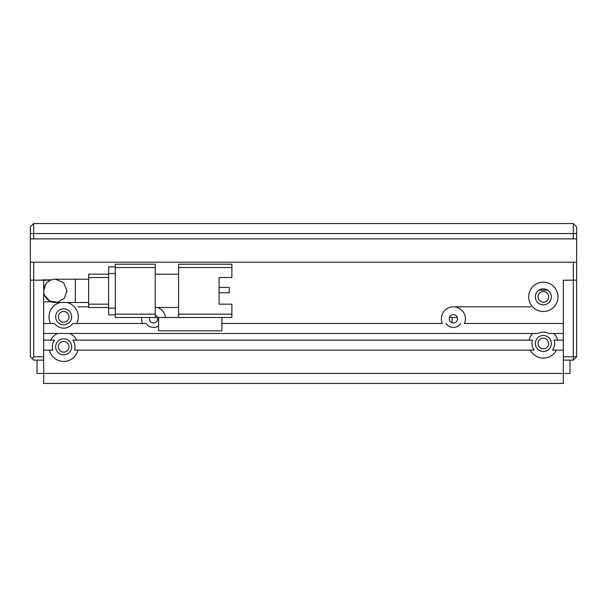<?xml version="1.0" encoding="UTF-8"?>
<svg xmlns="http://www.w3.org/2000/svg" width="607" height="607" viewBox="0 0 607 607"><rect width="100%" height="100%" fill="white"/><g stroke="black" fill="none" stroke-linecap="round" stroke-linejoin="round"><path stroke-width="0.91" d="M37.012 360.126L37.012 373.457L43.674 373.457L43.674 350.133L49.387 350.133A14.659 14.659 0 0 0 77.931 350.133L530.283 350.133A14.659 14.659 0 0 0 556.391 350.133L563.326 350.133L563.326 373.457L43.674 373.457L43.674 383.449L563.326 383.449L563.326 373.457L569.988 373.457L569.988 360.126M452.063 317.491L452.063 322.765M531.011 306.831L453.399 306.831M88.645 306.831L77.984 306.831M457.344 317.491L449.453 317.491M157.547 317.491L155.263 317.491L155.263 314.16L115.292 314.16L115.292 267.528L155.263 267.528L155.263 264.197L115.292 264.197L115.292 267.528M88.645 302.498L75.321 302.498L75.321 279.182L55.336 279.182L63.583 282.604L66.99 290.844L64.35 298.234L57.619 302.271L49.842 301.125L44.569 295.321M55.336 279.182A11.662 11.662 0 0 0 43.674 290.844L45.646 284.357M43.674 290.844A11.662 11.662 0 0 0 55.336 302.498L75.321 302.498M231.882 264.197L178.587 264.197L178.587 267.528L231.882 267.528L231.882 264.197M178.587 314.16L178.587 317.491L231.882 317.491L231.882 314.16L178.587 314.16L178.587 267.528M219.097 277.52L219.097 304.168L219.097 292.749L229.218 292.749L229.218 287.422L219.097 287.422L219.097 277.52L231.882 277.52L231.882 267.528M155.263 307.499L178.587 307.499M155.263 274.189L178.587 274.189M178.587 317.491L158.594 317.491L158.594 330.815L221.889 330.815L221.889 317.491M219.097 304.168L231.882 304.168L231.882 314.16M155.263 267.528L155.263 314.16M115.292 314.16L115.292 317.491L155.263 317.491M108.63 266.86L115.292 266.86L108.63 266.86L108.63 273.522L115.292 273.522M115.292 308.166L108.63 308.166L108.63 273.522M108.63 308.166L108.63 314.828L115.292 314.828M88.645 274.189L108.63 274.189L88.645 274.189L88.645 277.52L108.63 277.52M108.63 304.168L88.645 304.168L88.645 277.52M88.645 304.168L88.645 307.499L108.63 307.499M538.007 343.471A5.326 5.326 0 0 1 543.341 338.145A5.326 5.326 0 0 1 548.667 343.471A5.326 5.326 0 0 1 543.341 348.805A5.326 5.326 0 0 1 538.007 343.471M538.007 296.838A5.326 5.326 0 0 1 543.341 291.512A5.326 5.326 0 0 1 548.667 296.838A5.326 5.326 0 0 1 543.341 302.165A5.326 5.326 0 0 1 538.007 296.838M576.65 233.543L576.65 226.881L573.319 223.551L573.319 238.877L33.681 238.877L33.681 233.543L576.65 233.543L576.65 280.184L573.319 280.184L576.65 280.184L576.65 356.795L573.319 360.126L563.326 360.126M51.451 279.85L43.674 279.85A10.994 10.994 0 0 0 40.988 280.184L30.35 280.184L30.35 356.795L32.019 358.464L33.681 356.795L33.681 262.194L573.319 262.194L573.319 356.795L576.65 356.795M221.889 323.485L442.351 323.485A11.988 11.988 0 0 1 453.399 306.831A11.988 11.988 0 0 1 464.446 323.485L563.326 323.485L563.326 280.184L573.319 280.184L563.326 280.184L563.326 356.795L573.319 356.795L573.319 360.126M538.917 290.176L547.757 290.176M58.333 316.824A5.326 5.326 0 0 1 63.659 311.497A5.326 5.326 0 0 1 68.993 316.824A5.326 5.326 0 0 1 63.659 322.158A5.326 5.326 0 0 1 58.333 316.824M58.333 346.802A5.326 5.326 0 0 1 63.659 341.475A5.326 5.326 0 0 1 68.993 346.802A5.326 5.326 0 0 1 63.659 352.136A5.326 5.326 0 0 1 58.333 346.802M573.319 223.551L576.65 226.881L573.319 223.551L33.681 223.551L30.35 226.881L30.35 280.184L43.674 280.184L43.674 356.795L33.681 356.795M43.674 360.126L33.681 360.126L32.019 358.464M530.283 350.133L534.183 350.133A11.328 11.328 0 0 1 532.514 340.14L76.717 340.14A14.659 14.659 0 0 0 69.767 333.478L532.62 333.478A14.659 14.659 0 0 0 529.069 340.14M538.007 333.478L532.62 333.478L538.007 333.478A11.328 11.328 0 0 1 548.667 333.478L554.062 333.478A14.659 14.659 0 0 1 557.613 340.14L554.161 340.14A11.328 11.328 0 0 1 552.499 350.133L556.391 350.133M551.331 343.471A7.997 7.997 0 0 0 543.341 335.481A7.997 7.997 0 0 0 535.344 343.471A7.997 7.997 0 0 0 543.341 351.468A7.997 7.997 0 0 0 551.331 343.471M49.387 350.133L52.839 350.133A11.328 11.328 0 0 1 54.501 340.14L43.674 340.14L43.674 333.478L57.551 333.478A14.659 14.659 0 0 0 50.609 340.14M57.551 333.478L69.767 333.478M76.717 340.14L72.817 340.14A11.328 11.328 0 0 1 74.486 350.133L77.931 350.133M71.656 346.802A7.997 7.997 0 0 0 63.659 338.812A7.997 7.997 0 0 0 55.669 346.802A7.997 7.997 0 0 0 63.659 354.799A7.997 7.997 0 0 0 71.656 346.802M55.669 316.824A7.997 7.997 0 0 1 63.659 308.826A7.997 7.997 0 0 1 71.656 316.824A7.997 7.997 0 0 1 63.659 324.821A7.997 7.997 0 0 1 55.669 316.824M535.344 296.838A7.997 7.997 0 0 1 543.341 288.841A7.997 7.997 0 0 1 551.331 296.838A7.997 7.997 0 0 1 543.341 304.835A7.997 7.997 0 0 1 535.344 296.838M449.233 318.827A4.166 4.166 0 0 1 453.399 314.661A4.166 4.166 0 0 1 457.564 318.827A4.166 4.166 0 0 1 453.399 322.985A4.166 4.166 0 0 1 449.233 318.827M155.263 315.01A4.166 4.166 0 0 1 153.601 322.985A4.166 4.166 0 0 1 149.656 317.491M557.992 296.838A14.659 14.659 0 0 0 543.341 282.179A14.659 14.659 0 0 0 528.682 296.838A14.659 14.659 0 0 0 543.341 311.497A14.659 14.659 0 0 0 557.992 296.838M141.681 317.491A11.988 11.988 0 0 0 142.554 323.485L76.717 323.485A14.659 14.659 0 0 0 66.77 302.498M60.556 302.498A14.659 14.659 0 0 0 50.609 323.485L43.674 323.485L43.674 301.831L51.451 301.831M165.521 317.491A11.988 11.988 0 0 0 157.539 307.499M43.674 280.184L50.609 280.184M557.613 340.14L563.326 340.14L563.326 333.478L548.667 333.478M576.65 238.877L573.319 238.877M573.319 262.194L576.65 262.194M30.35 262.194L33.681 262.194M33.681 238.877L30.35 238.877M52.839 350.133L51.747 350.133M54.501 323.485L50.609 323.485L54.501 323.485A11.328 11.328 0 0 0 72.817 323.485L76.717 323.485L72.817 323.485M146.302 323.485L142.554 323.485L146.302 323.485A8.657 8.657 0 0 0 158.594 325.898M460.698 323.485A8.657 8.657 0 0 1 446.099 323.485M33.681 223.551L33.681 233.543L30.35 233.543M73.364 340.14L72.817 340.14M75.321 279.182L88.645 279.182"/></g></svg>
